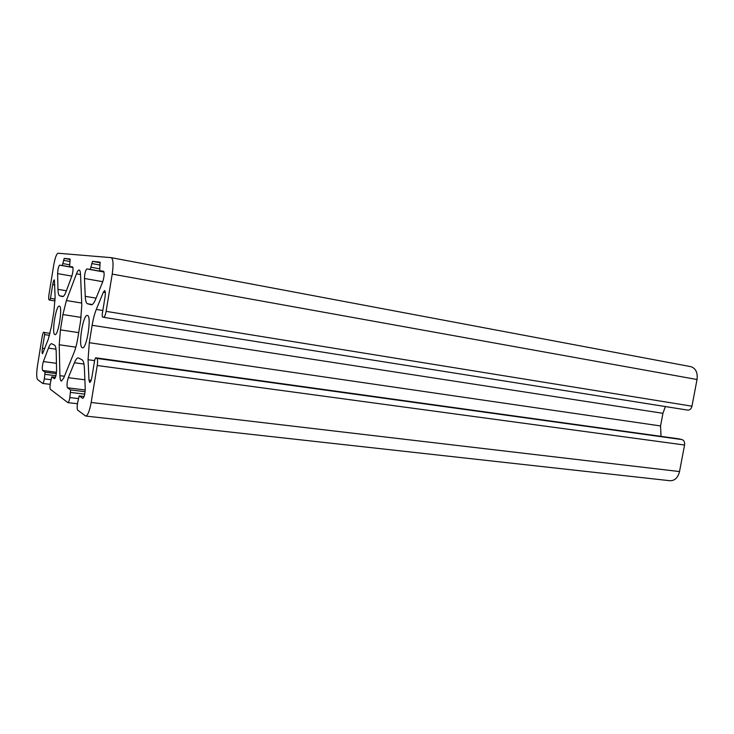 <?xml version="1.0" encoding="UTF-8"?>
<svg xmlns="http://www.w3.org/2000/svg" width="734" height="734" viewBox="0 0 734 734"><rect width="100%" height="100%" fill="white"/><g stroke="black" fill="none" stroke-linecap="round" stroke-linejoin="round"><path stroke-width="1.1" d="M66.399 300.536L62.922 314.547L60.436 329.878L59.215 344.769L59.913 375.67C60.014 379.074 60.509 380.891 61.39 381.111L63.665 378.157L74.079 352.476C75.611 348.604 76.886 343.659 77.887 337.649L80.593 321.052L81.795 305.124L80.529 274.498C80.391 271.718 79.942 270.222 79.171 270.029C78.364 269.956 77.465 271.222 76.464 273.828L66.399 300.536L81.703 303.05M103.705 317.336L687.758 410.113C689.841 410.178 691.245 408.875 691.96 406.196L697.034 379.515C697.823 372.542 695.731 368.248 690.758 366.642L111.293 257.671M112.219 274.094C113.577 264.451 113.238 258.964 111.201 257.652L58.004 253.23C56.463 253.881 55.004 258.01 53.646 265.589L48.967 294.573C48.536 297.619 48.563 299.38 49.05 299.857L49.848 300.114L50.481 298.325L52.692 284.608C53.224 281.645 53.793 280.067 54.38 279.865L55.114 297.178L53.931 311.244L51.554 325.933L48.325 339.126L42.535 353.705C42.003 353.265 41.957 351.458 42.407 348.265L44.618 334.603L44.59 332.557L43.783 332.163C43.214 332.346 42.673 333.869 42.159 336.741L37.507 365.541C36.416 373.156 36.443 377.836 37.59 379.57L42.7 383.432C43.278 383.258 43.829 381.744 44.334 378.882L45.049 372.166L42.627 370.477C41.994 368.606 42.251 365.633 43.389 361.568L48.453 348.127C49.618 345.099 50.664 343.613 51.609 343.677L54.573 345.209C55.564 345.815 56.114 348.246 56.224 352.503L56.582 370.101C56.371 374.78 55.683 377.652 54.527 378.735L51.729 376.826L50.325 383.267C49.857 386.552 49.884 388.57 50.417 389.341L67.895 402.617C68.611 402.434 69.262 400.746 69.84 397.571L70.602 389.938L67.51 387.791C66.684 385.598 66.941 382.221 68.299 377.68L74.428 362.752C75.804 359.421 77.088 357.807 78.272 357.889L82.135 359.871C83.41 360.642 84.162 363.477 84.401 368.367L85.236 388.644C85.071 393.956 84.263 397.204 82.814 398.388L79.171 395.92L77.529 403.195C76.997 406.92 77.079 409.251 77.767 410.196L85.658 416.05C87.741 415.591 89.585 411.058 91.163 402.471L97.227 365.504C97.778 361.578 97.659 359.21 96.87 358.403L95.603 357.788L94.732 359.908L91.924 377.047C91.291 380.46 90.566 382.258 89.731 382.451L88.961 380.047L88.062 359.724L89.291 342.714L92.135 325.3C93.19 318.996 94.576 313.712 96.292 309.436L103.347 292.215L104.613 290.627C105.421 291.159 105.549 293.325 105.017 297.132L102.2 314.363L102.347 316.914L103.65 317.327C104.586 317.116 105.402 315.125 106.109 311.354L112.219 274.094L697.034 379.515M54.811 334.576C51.453 333.658 56.013 304.94 59.335 306.115C62.95 305.913 58.353 335.906 54.967 334.621L54.811 334.576M59.619 295.802C58.628 295.417 58.078 293.27 57.968 289.352L57.61 273.608C57.848 269.139 58.527 266.323 59.656 265.139L62.307 265.506L64.216 258.396L70.069 259.01L69.647 266.534L72.565 266.937C73.372 268.506 73.125 271.589 71.831 276.186L66.133 291.444C64.775 295.004 63.574 296.729 62.537 296.628L59.619 295.802L63.289 296.408M87.502 303.738C86.217 303.261 85.474 300.793 85.254 296.343L84.456 278.47C84.658 273.415 85.465 270.231 86.878 268.928L90.254 269.396L92.539 261.368L100.063 262.148L99.696 270.708L103.476 271.231C104.549 273.048 104.301 276.571 102.732 281.773L95.741 299.022C94.09 303.014 92.594 304.94 91.264 304.803L87.502 303.738L92.3 304.527M82.208 347.714C77.932 346.439 83.08 314.079 87.337 315.482C91.961 315.299 86.805 349.32 82.437 347.788L82.208 347.714M661.013 436.354L660.554 425.949L662.94 413.306L665.371 406.553M85.658 416.05L670.078 480.733C674.803 480.761 677.959 477.696 679.528 471.558L684.574 445.024C684.895 442.189 684.042 440.372 682.024 439.593L678.858 438.84M62.922 314.547L81.116 317.409M59.215 344.769L75.841 347.145M59.913 375.67L64.436 376.248M60.436 329.878L78.703 332.621M106.109 311.354L691.96 406.196M76.464 273.828L80.529 274.544M85.254 296.343L96.09 298.151M84.456 278.47L102.769 281.691M86.878 268.928L103.989 272.011M90.254 269.396L103.944 271.864M91.099 267.24L99.503 268.772M91.695 263.534L100.099 265.075M92.539 261.368L100.31 262.8M99.705 270.708L103.751 271.442L99.696 270.708M57.61 273.608L71.849 276.112M57.968 289.352L66.381 290.774M59.656 265.139L72.932 267.534M62.307 265.506L72.905 267.424M62.996 263.598L69.537 264.781M63.528 260.322L70.06 261.515M64.216 258.396L70.244 259.506M69.657 266.534L72.767 267.093L69.647 266.534M103.347 292.215L105.32 292.554M96.292 309.436L102.833 310.491M92.135 325.3L662.94 413.306M89.291 342.714L660.554 425.949M88.062 359.724L94.613 360.623M88.961 380.047L91.144 380.331M95.64 357.797L679.051 438.868M96.87 358.403L682.024 439.593M97.227 365.504L684.574 445.024M91.163 402.471L679.528 471.558M79.235 395.947L84.098 396.525M74.428 362.752L83.979 364.046M68.299 377.68L84.878 379.799M67.51 387.791L85.236 389.974M70.602 389.938L85.107 391.717M70.675 392.442L84.731 394.14M69.84 397.571L78.281 398.571M51.765 376.845L55.481 377.313L51.729 376.826M48.453 348.127L56.023 349.191M43.389 361.568L56.445 363.321M42.627 370.477L56.49 372.276M45.049 372.166L56.325 373.624M45.068 374.349L55.931 375.735M44.334 378.882L50.903 379.707M44.59 332.557L50.059 333.355M44.618 334.603L49.545 335.328M42.407 348.265L44.792 348.595M52.692 284.608L54.866 284.976M50.481 298.325L55.114 299.087M49.857 300.114L55.05 300.958L49.848 300.114M690.758 366.642L111.201 257.652M687.758 410.113L103.65 317.327M678.959 438.849L95.603 357.788M84.098 396.507L79.171 395.92M77.446 403.728L67.895 402.617M50.169 384.35L42.7 383.432"/></g></svg>
